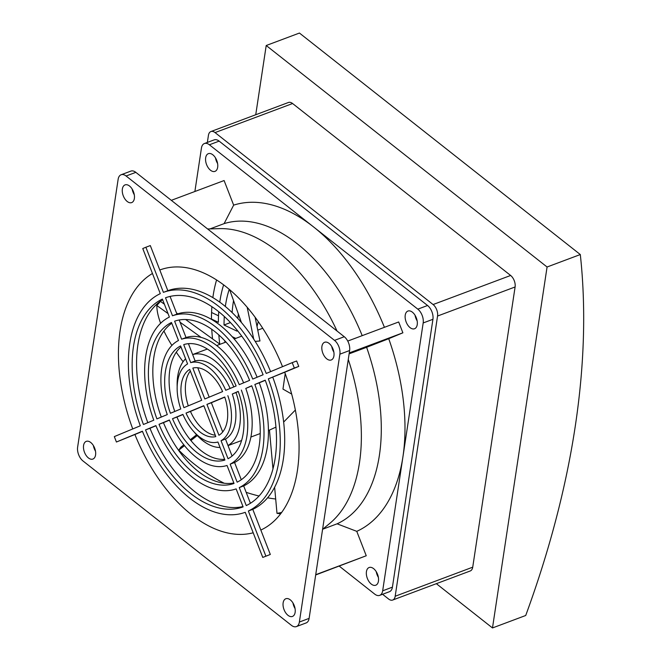 <?xml version="1.0" encoding="UTF-8"?>
<svg xmlns="http://www.w3.org/2000/svg" width="661" height="661" viewBox="0 0 661 661"><rect width="100%" height="100%" fill="white"/><g stroke="black" fill="none" stroke-linecap="round" stroke-linejoin="round"><path stroke-width="0.99" d="M255.741 114.741L266.209 45.51L299.441 33.05L580.308 254.543A854.144 501.55 -51.7 0 1 525.718 615.49L492.486 627.95L436.351 583.68M580.308 254.543L547.077 267.003L492.486 627.95M266.209 45.51L547.077 267.003M392.7 600.039L470.244 570.972A8.725 5.065 -110.5 0 0 472.722 567.179L515.101 286.973A8.725 5.065 -110.5 0 0 510.639 275.472L292.592 103.521A8.725 5.065 -110.5 0 0 288.452 102.48L210.909 131.547A8.725 5.065 69.5 0 1 215.048 132.588L433.087 304.539A8.725 5.065 69.5 0 1 437.557 316.032L395.179 596.247A8.725 5.065 69.5 0 1 392.7 600.039A8.725 5.065 69.5 0 1 388.561 598.998L382.579 594.28M211.57 312.496L218.518 315.793M233.548 300.59A120.12 69.802 -110.5 0 0 232.118 312.612M207.356 142.429L208.43 135.34A8.725 5.065 69.5 0 1 210.909 131.547M219.749 344.067A128.845 74.867 69.5 0 1 218.849 334.995M218.75 311.761A128.845 74.867 69.5 0 0 218.378 322.312L211.446 319.023A139.545 81.088 -110.5 0 0 211.454 319.395M219.766 302.201A128.845 74.867 69.5 0 1 223.616 284.858M232.143 336.672L235.762 338.391M224.947 342.439A120.12 69.802 69.5 0 1 224.781 340.787M230.441 322.585L224.029 324.989L236.985 331.136A100.117 58.176 69.5 0 1 236.993 330.046M237.786 318.437A100.117 58.176 69.5 0 1 238.406 314.124M224.029 324.989A120.12 69.802 69.5 0 1 224.302 316.528M225.318 306.506A120.12 69.802 69.5 0 1 229.235 289.328M257.03 326.608A71.388 41.486 69.5 0 1 258.277 321.634M194.879 191.5L201.44 148.081A10.469 6.081 69.5 0 1 204.423 143.528L214.172 139.876A10.469 6.081 69.5 0 1 219.138 141.124L427.568 305.498A10.469 6.081 69.5 0 1 432.93 319.296L392.419 587.158A10.469 6.081 69.5 0 1 389.436 591.711L379.687 595.363A10.469 6.081 69.5 0 1 374.721 594.115L339.242 566.13M212.545 338.878A139.545 81.088 69.5 0 1 211.76 329.335M211.446 319.023A139.545 81.088 69.5 0 1 211.892 306.729M212.85 297.648A139.545 81.088 69.5 0 1 216.577 279.967M204.423 143.528A10.469 6.081 69.5 0 1 209.388 144.784L417.818 309.15A10.469 6.081 69.5 0 1 423.18 322.948L382.669 590.81A10.469 6.081 69.5 0 1 379.687 595.363M159.797 269.994L167.836 290.7L163.407 292.36L145.883 247.239L150.311 245.578L159.797 269.994A139.545 81.088 69.5 0 1 228.756 288.923A139.545 81.088 69.5 0 1 282.528 366.673M284.693 372.25L268.333 378.869L294.327 368.061L292.22 362.641L296.649 360.98L298.755 366.401L284.693 372.25A139.545 81.088 69.5 0 1 260.831 530.048L270.316 554.463L262.764 557.421L270.316 554.463M253.188 532.783A139.545 81.088 69.5 0 1 134.91 434.508L116.419 442.019L142.404 431.212A117.336 68.182 69.5 0 0 245.231 512.3L262.764 557.421M132.754 428.939A139.545 81.088 69.5 0 1 152.451 273.489M220.047 447.472A48.84 28.382 69.5 0 1 194.268 432.12M177.165 386.487A48.84 28.382 69.5 0 1 185.592 358.799M188.426 343.687L192.657 354.585A48.84 28.382 69.5 0 1 217.535 363.12A48.84 28.382 69.5 0 1 233.804 386.925M291.699 394.072L282.966 389.089L285.213 373.639M238.29 391.535L235.977 392.502A48.84 28.382 69.5 0 1 227.962 445.464L232.077 456.049M255.113 317.247L259.971 340.969L255.171 341.415M272.976 468.988L269.457 430.08L275.968 427.105M283.668 422.049L295.376 410.027M371.275 584.084A9.452 5.486 69.5 0 1 366.434 574.855A9.452 5.486 69.5 0 1 369.127 567.518A9.452 5.486 69.5 0 1 377.588 574.442A9.452 5.486 69.5 0 1 375.762 585.216A9.452 5.486 69.5 0 1 371.275 584.084M347.736 341.068L398.682 321.973L402.888 332.814L388.726 338.696A174.438 101.356 69.5 0 1 402.921 456.875A174.438 101.356 69.5 0 1 356.766 531.345L366.252 555.752L315.677 574.963M171.306 200.333L224.104 180.544L233.655 205.133A174.438 101.356 69.5 0 1 313.603 226.963A174.438 101.356 69.5 0 1 384.421 327.319M410.06 327.625A9.452 5.486 69.5 0 1 405.226 318.387A9.452 5.486 69.5 0 1 407.911 311.058A9.452 5.486 69.5 0 1 416.372 317.974A9.452 5.486 69.5 0 1 414.546 328.748A9.452 5.486 69.5 0 1 410.06 327.625M210.504 170.241A9.452 5.486 69.5 0 1 205.662 161.011A9.452 5.486 69.5 0 1 208.347 153.674A9.452 5.486 69.5 0 1 216.808 160.598A9.452 5.486 69.5 0 1 214.982 171.373A9.452 5.486 69.5 0 1 210.504 170.241M118.137 179.305L77.626 447.167A10.469 6.081 -110.5 0 0 82.989 460.965L291.418 625.339A10.469 6.081 -110.5 0 0 296.384 626.587A10.469 6.081 -110.5 0 0 299.367 622.034L339.878 354.172A10.469 6.081 -110.5 0 0 334.516 340.374L126.086 176A10.469 6.081 -110.5 0 0 121.12 174.752A10.469 6.081 -110.5 0 0 118.137 179.305M326.757 358.84A9.452 5.486 69.5 0 1 321.915 349.611A9.452 5.486 69.5 0 1 324.609 342.282A9.452 5.486 69.5 0 1 333.07 349.198A9.452 5.486 69.5 0 1 331.244 359.972A9.452 5.486 69.5 0 1 326.757 358.84M127.193 201.465A9.452 5.486 69.5 0 1 122.359 192.235A9.452 5.486 69.5 0 1 125.045 184.898A9.452 5.486 69.5 0 1 133.505 191.822A9.452 5.486 69.5 0 1 131.679 202.596A9.452 5.486 69.5 0 1 127.193 201.465M88.409 457.933A9.452 5.486 69.5 0 1 83.567 448.695A9.452 5.486 69.5 0 1 86.261 441.366A9.452 5.486 69.5 0 1 94.713 448.282A9.452 5.486 69.5 0 1 92.895 459.056A9.452 5.486 69.5 0 1 88.409 457.933M287.973 615.308A9.452 5.486 69.5 0 1 283.131 606.079A9.452 5.486 69.5 0 1 285.825 598.742A9.452 5.486 69.5 0 1 294.277 605.666A9.452 5.486 69.5 0 1 292.459 616.44A9.452 5.486 69.5 0 1 287.973 615.308M251.783 385.925L245.785 388.42A67.1 38.991 69.5 0 1 234.581 462.502L241.282 479.729M155.963 425.767L149.964 428.254A111.519 64.803 -110.5 0 0 243 506.566M169.456 420.156L163.449 422.652A86.401 50.203 -110.5 0 0 233.845 483.001M265.276 380.323L259.277 382.81A92.218 53.582 69.5 0 1 243.686 485.926L250.428 503.294M142.47 431.369L134.91 434.508M167.836 290.7A117.336 68.182 69.5 0 1 270.597 371.631M272.77 377.208A117.336 68.182 69.5 0 1 252.783 509.342L260.831 530.048M180.99 346.951A61.283 35.611 -110.5 0 0 174.785 411.464M182.957 414.538L176.941 417.041A61.283 35.611 -110.5 0 0 224.649 459.312M162.639 299.706A111.519 64.803 -110.5 0 0 147.8 422.676M171.794 323.27A86.401 50.203 -110.5 0 0 161.284 417.074M179.222 319.998L186.038 337.54A67.1 38.991 69.5 0 1 243.62 382.843M170.067 296.442L176.941 314.115A92.218 53.582 69.5 0 1 257.112 377.241M241.447 322.593L229.623 289.658M253.717 339.143L247.189 307.291M220.039 344.282L185.691 319.544M177.768 313.835L176.462 312.901M164.382 304.2L160.441 301.366L156.831 305.514A136.753 44.576 -139 0 0 160.623 323.246M163.928 330.996A136.753 44.576 -139 0 0 171.885 345.422M176.28 352.189A136.753 44.576 -139 0 0 183.097 361.716M201.184 337.44L180.106 322.262M168.026 313.57L156.831 305.514M192.657 354.585L195.144 360.989A41.982 24.391 69.5 0 1 230.111 388.461M197.259 435.541L190.922 440.548M184.502 445.621L178.792 450.133A136.753 108.974 -145.5 0 0 224.178 483.216M246.173 492.338A136.753 108.974 -145.5 0 0 259.071 496.014M267.614 497.807A136.753 108.974 -145.5 0 0 275.695 499.022M183.849 444.812L180.784 447.233L178.792 450.133M196.557 434.773L190.269 439.739M274.629 487.314L276.992 513.341L279.917 513.713A136.753 117.873 -82.8 0 0 280.875 513.547M276.992 513.341A136.753 117.873 -82.8 0 0 281.685 512.465M235.977 392.502L232.284 394.03A41.982 24.391 69.5 0 1 225.475 439.053L227.962 445.464M376.266 571.724A9.452 5.486 -110.5 0 0 378.373 577.35M315.718 574.698L366.252 555.752M322.684 529.221L337.093 523.818L356.766 531.345M388.726 338.696L366.607 347.298A160.483 93.251 69.5 0 1 337.093 523.818M349.264 352.916L402.888 332.814M366.607 347.298L349.115 353.85M233.655 205.133L224.096 223.633A160.483 93.251 69.5 0 1 362.203 335.648M415.05 315.264A9.452 5.486 -110.5 0 0 417.157 320.891M224.096 223.633L210.041 228.904M215.486 157.888A9.452 5.486 -110.5 0 0 217.593 163.515M296.384 626.587L306.134 622.935A10.469 6.081 -110.5 0 0 309.117 618.382L349.619 350.52A10.469 6.081 -110.5 0 0 344.265 336.722L135.827 172.347A10.469 6.081 -110.5 0 0 130.861 171.1L121.12 174.752M331.748 346.488A9.452 5.486 -110.5 0 0 333.855 352.115M132.183 189.112A9.452 5.486 -110.5 0 0 134.29 194.739M93.399 445.572A9.452 5.486 -110.5 0 0 95.506 451.199M292.955 602.948A9.452 5.486 -110.5 0 0 295.07 608.574M294.327 368.061L298.755 366.401M292.22 362.641L266.234 373.448A117.336 68.182 69.5 0 0 163.407 292.36M145.883 247.239L142.759 248.536L160.284 293.658A117.336 68.182 69.5 0 0 140.306 425.8L114.32 436.599L116.419 442.019M265.879 556.124L248.354 511.003L252.783 509.342M245.785 388.42L251.725 385.768A86.401 50.203 69.5 0 1 237.15 482.166L230.152 464.162L234.581 462.502M241.356 390.081A67.1 38.991 69.5 0 1 230.152 464.162M145.527 429.914L155.897 425.61A92.218 53.582 69.5 0 0 236.134 488.884L243.124 506.88A111.519 64.803 69.5 0 1 145.527 429.914L149.964 428.254M159.02 424.312L169.39 419.999A67.1 38.991 69.5 0 0 227.029 465.46L234.027 483.464A86.401 50.203 69.5 0 1 159.02 424.312L163.449 422.652M259.277 382.81L254.849 384.471A92.218 53.582 69.5 0 1 239.257 487.587L243.686 485.926M254.849 384.471L265.218 380.166A111.519 64.803 69.5 0 1 246.247 505.582L239.257 487.587M268.333 378.869A117.336 68.182 69.5 0 1 248.354 511.003M180.784 408.969L170.406 413.282A61.283 35.611 69.5 0 1 180.593 345.926L187.592 363.947A41.982 24.391 69.5 0 0 180.784 408.969M190.715 362.649L183.717 344.629A61.283 35.611 69.5 0 1 236.126 385.958L225.748 390.279A41.982 24.391 69.5 0 0 190.715 362.649L195.144 360.989M232.284 394.03L238.233 391.378A61.283 35.611 69.5 0 1 228.045 458.734L221.047 440.713L225.475 439.053M172.513 418.702L182.89 414.389A41.982 24.391 69.5 0 0 217.923 442.011L224.922 460.031A61.283 35.611 69.5 0 1 172.513 418.702L176.941 417.041M153.79 420.189L143.429 424.494A111.519 64.803 69.5 0 1 162.391 299.078L169.39 317.073A92.218 53.582 69.5 0 0 153.79 420.189M156.913 418.892A86.401 50.203 69.5 0 1 171.488 322.494L178.487 340.498A67.1 38.991 69.5 0 0 167.283 414.579L156.913 418.892M174.611 321.196A86.401 50.203 69.5 0 1 249.618 380.348L239.249 384.661A67.1 38.991 69.5 0 0 181.61 339.2L174.611 321.196M186.038 337.54L181.61 339.2M172.504 315.776L165.514 297.781A111.519 64.803 69.5 0 1 263.111 374.746L252.742 379.05A92.218 53.582 69.5 0 0 172.504 315.776L176.941 314.115M227.855 395.691A41.982 24.391 69.5 0 1 221.047 440.713M348.273 359.46A160.483 93.251 69.5 0 1 329.74 523.421L322.585 529.304M207.637 228.97L219.254 228.632A160.483 93.251 69.5 0 1 337.027 331.012M192.83 368.086A36.165 21.012 69.5 0 1 222.617 391.576L204.827 398.971L192.83 368.086M183.915 407.663A36.165 21.012 69.5 0 1 189.707 369.383L201.704 400.269L183.915 407.663M206.934 404.392L224.723 396.997A36.165 21.012 69.5 0 1 218.931 435.277L206.934 404.392L211.363 402.731L222.716 431.964M186.022 413.084L203.811 405.689L215.808 436.574A36.165 21.012 69.5 0 1 186.022 413.084L190.451 411.423A36.165 21.012 -110.5 0 0 215.288 435.227M197.779 367.772L209.198 397.154M190.351 371.044A36.165 21.012 -110.5 0 0 188.294 405.846M224.773 397.154L211.363 402.731M203.869 405.846L190.451 411.423M515.101 286.973L437.557 316.032M395.179 596.247L472.722 567.179M215.048 132.588L292.592 103.521M433.087 304.539L510.639 275.472M392.419 587.158L382.669 590.81M432.93 319.296L423.18 322.948M427.568 305.498L417.818 309.15M219.138 141.124L209.388 144.784M126.086 176L135.827 172.347M334.516 340.374L344.265 336.722M339.878 354.172L349.619 350.52M299.367 622.034L309.117 618.382M262.739 328.277L257.757 330.145M241.728 336.152L234.168 338.986M225.963 342.059L216.643 345.554M207.323 349.049L192.648 354.544M269.564 430.038L268.457 430.451M260.244 433.533L250.924 437.02M241.604 440.515L228.02 445.605"/></g></svg>
